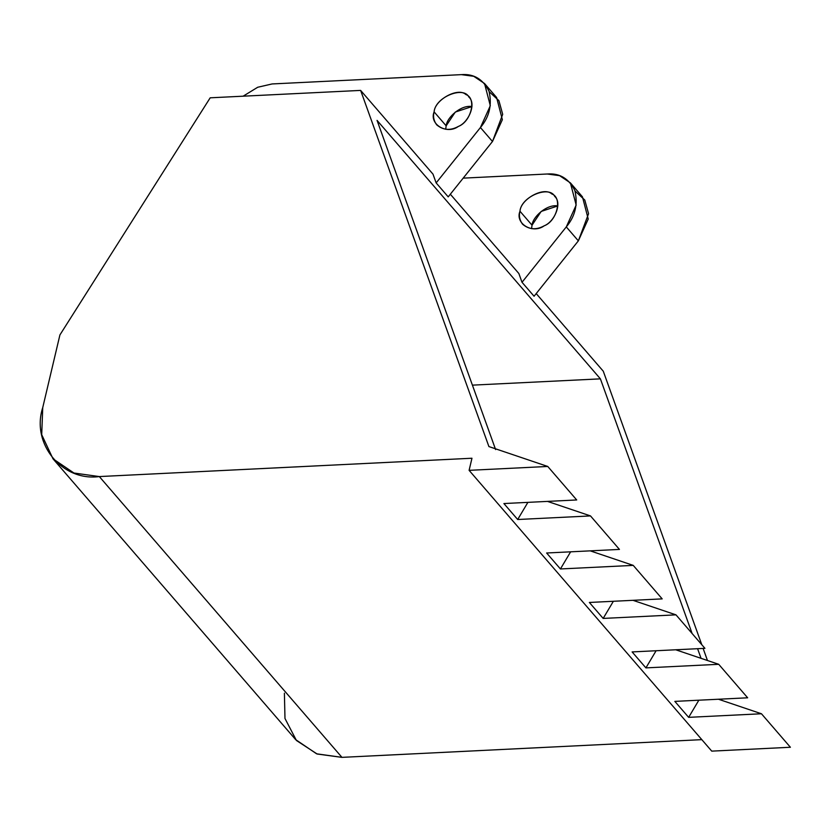 <?xml version="1.0" encoding="UTF-8"?>
<svg xmlns="http://www.w3.org/2000/svg" width="832" height="832" viewBox="0 0 832 832"><rect width="100%" height="100%" fill="white"/><g stroke="black" fill="none" stroke-linecap="round" stroke-linejoin="round"><path stroke-width="1.25" d="M52.988 458.806L295.63 739.596L316.597 753.813L341.952 757.359L99.32 476.57L73.954 473.023L52.988 458.806L41.704 434.668L42.744 407.566L59.914 334.932L42.744 407.566C30.95 443.664 62.067 481.614 99.32 476.57L341.952 757.359L701.823 739.648L341.952 757.359L317.169 754.021L296.431 740.49L284.981 718.484L284.398 693.191M471.962 458.234L99.32 476.57L471.962 458.234L469.102 470.34L547.758 466.461L488.914 446.576L360.63 90.407L210.194 97.812L59.914 334.932L210.194 97.812L360.63 90.407L488.914 446.576L547.758 466.461L469.102 470.34L471.962 458.234M603.273 371.207L701.782 644.696L603.273 371.207L536.203 293.582L603.273 371.207M703.123 648.43L707.47 660.504L703.123 648.43M721.365 699.088L721.833 700.378L721.365 699.088M790.4 747.261L711.745 751.13L469.102 470.34L711.745 751.13L790.4 747.261L761.457 713.762L688.646 717.35L674.846 701.386L747.656 697.798L718.713 664.3L645.902 667.888L632.112 651.924L704.922 648.336L675.979 614.848L603.169 618.426L589.368 602.462L662.178 598.884L633.235 565.386L560.425 568.963L546.634 552.999L619.445 549.422L590.502 515.923L517.691 519.511L503.89 503.547L576.701 499.959L547.758 466.461L576.701 499.959L503.89 503.547L517.691 519.511L590.502 515.923L619.445 549.422L546.634 552.999L560.425 568.963L633.235 565.386L662.178 598.884L589.368 602.462L603.169 618.426L675.979 614.848L704.922 648.336L632.112 651.924L645.902 667.888L718.713 664.3L747.656 697.798L674.846 701.386L688.646 717.35L761.457 713.762L790.4 747.261M432.994 174.148L360.63 90.407L432.994 174.148L436.155 182.915L432.994 174.148M534.071 296.244L522.018 282.287L518.856 273.51L450.33 194.22L518.856 273.51L522.018 282.287L566.29 226.907C575.224 216.289 578.084 204.183 574.87 190.59C568.849 178.526 559.634 173.004 547.238 174.002L463.185 178.142L547.238 174.002L559.582 175.656L570.398 182.884L576.17 205.088L566.29 226.907L522.018 282.287L534.071 296.244L578.354 240.864L534.071 296.244M448.209 196.872L436.155 182.915L480.428 127.535C489.362 116.927 492.222 104.822 489.008 91.218C482.986 79.165 473.772 73.632 461.375 74.641L272.095 83.949L257.712 87.256L243.131 96.19L257.712 87.256L272.095 83.949L461.375 74.641L473.72 76.294L484.536 83.522L490.308 105.716L480.428 127.535L436.155 182.915L448.209 196.872L492.482 141.492L448.209 196.872M377.052 120.38L600.402 378.851L692.13 633.537L600.402 378.851L472.41 385.143L600.402 378.851L377.052 120.38L495.612 449.561L377.052 120.38M697.59 648.7L701.064 658.341L697.59 648.7M718.463 699.234L761.457 713.762L718.463 699.234M434.106 111.873C434.762 99.705 458.12 86.986 465.899 94.557C476.819 98.197 471.276 121.618 458.359 126.433C446.784 134.961 428.958 124.259 434.106 111.873C432.858 116.449 433.722 120.775 436.706 124.852C443.238 130.281 450.455 130.811 458.359 126.433C468.666 122.429 476.622 103.75 468.874 97.053C463.684 85.8 435.313 97.011 434.106 111.873L446.16 125.83L445.682 129.282L446.16 125.83C446.971 117.073 461.51 104.53 471.952 106.579L455.302 112.06L446.16 125.83L434.106 111.873M489.174 91.697L498.909 100.651L502.694 114.327L492.482 141.492L480.428 127.535L492.482 141.492L502.362 119.673L496.59 97.479L484.536 83.522M519.969 211.234C520.634 199.066 543.982 186.347 551.762 193.929C562.682 197.569 557.138 220.979 544.222 225.794C532.646 234.322 514.821 223.631 519.969 211.234C518.721 215.81 519.584 220.137 522.569 224.224C529.1 229.653 536.318 230.173 544.222 225.794C554.528 221.79 562.484 203.112 554.736 196.425C549.546 185.172 521.175 196.383 519.969 211.234L532.033 225.191L531.544 228.654L532.033 225.191C532.834 216.434 547.373 203.892 557.814 205.941L541.174 211.432L532.033 225.191L519.969 211.234M575.037 191.058L584.771 200.013L588.567 213.689L578.354 240.864L566.29 226.907L578.354 240.864L588.224 219.045L582.462 196.841L570.398 182.884M698.849 700.201L688.646 717.35L698.849 700.201M675.719 649.771L718.713 664.3L675.719 649.771M656.105 650.738L645.902 667.888L656.105 650.738M632.986 600.319L675.979 614.848L632.986 600.319M613.371 601.276L603.169 618.426L613.371 601.276M590.242 550.857L633.235 565.386L590.242 550.857M570.627 551.824L560.425 568.963L570.627 551.824M547.508 501.394L590.502 515.923L547.508 501.394M527.894 502.362L517.691 519.511L527.894 502.362"/></g></svg>
